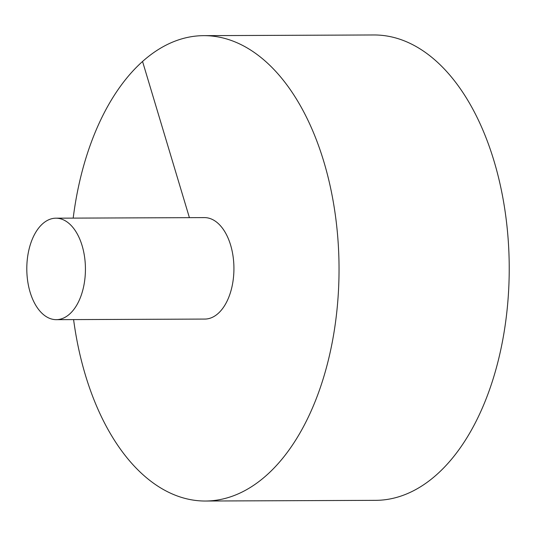 <?xml version="1.0" encoding="UTF-8"?>
<svg xmlns="http://www.w3.org/2000/svg" width="536" height="536" viewBox="0 0 536 536"><rect width="100%" height="100%" fill="white"/><g stroke="black" fill="none" stroke-linecap="round" stroke-linejoin="round"><path stroke-width="0.8" d="M73.593 319.59A232.691 134.462 -90.2 0 0 205.536 501.026L375.723 500.349A232.691 134.462 -90.2 0 0 494.078 161.189A232.691 134.462 -90.2 0 0 373.88 34.974L203.693 35.651A232.691 134.462 -90.2 0 0 73.191 218.119M205.536 501.026A232.691 134.462 -90.2 0 0 323.891 161.865A232.691 134.462 -90.2 0 0 203.693 35.651M56.32 319.664L204.819 319.074A50.739 29.319 -90.2 0 0 218.152 313.453A50.739 29.319 -90.2 0 0 230.621 245.12A50.739 29.319 -90.2 0 0 204.417 217.603L55.918 218.185A50.739 29.319 -90.2 0 0 26.8 269.038A50.739 29.319 -90.2 0 0 56.32 319.664A50.739 29.319 -90.2 0 0 82.129 245.709A50.739 29.319 -90.2 0 0 55.918 218.185M142.543 61.439L189.409 217.663"/></g></svg>
